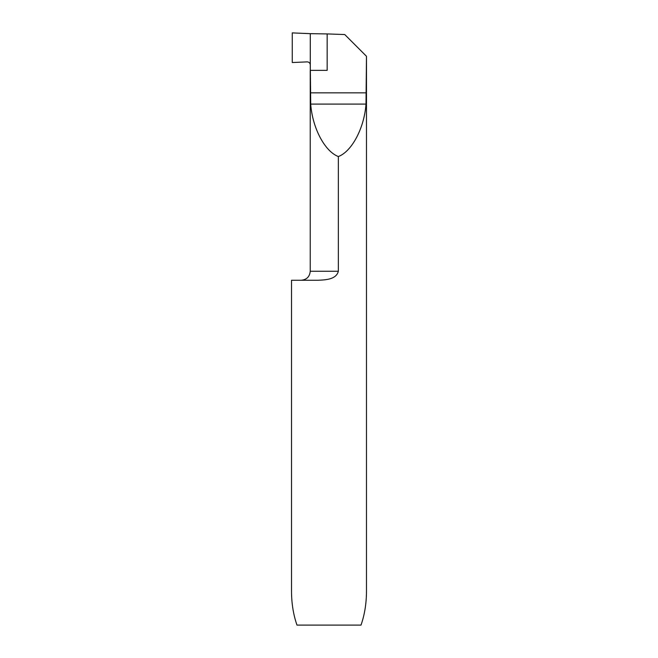 <?xml version="1.0" encoding="UTF-8"?>
<svg xmlns="http://www.w3.org/2000/svg" width="658" height="658" viewBox="0 0 658 658"><rect width="100%" height="100%" fill="white"/><g stroke="black" fill="none" stroke-linecap="round" stroke-linejoin="round"><path stroke-width="0.99" d="M338.352 271.252L338.352 156.546C351.915 151.455 364.302 127.948 365.996 104.096L366.481 56.284L366.481 591.369C366.44 603.476 364.622 614.72 361.02 625.1L296.98 625.1C293.378 614.72 291.56 603.476 291.519 591.369L291.519 280.25L318.176 280.25C325.093 279.921 336.222 279.675 338.352 271.252L310.231 271.252L310.231 70.357L327.158 70.357L327.158 33.92L310.28 33.665L310.28 64.879L310.28 33.665L292.267 32.9L292.267 62.543L307.204 61.877C309.063 62.008 310.091 63.012 310.28 64.879L310.28 33.665L292.267 32.9L292.267 62.543L307.196 61.877C309.063 62.008 310.099 63.012 310.28 64.879L310.28 70.357M310.354 70.357L310.716 104.096C312.402 127.948 324.789 151.455 338.352 156.546M366.358 56.16L344.734 34.537L327.158 33.92M310.354 92.844L366.358 92.844M310.716 104.096L365.996 104.096M310.231 271.252C309.696 276.722 306.702 279.716 301.232 280.25"/></g></svg>
